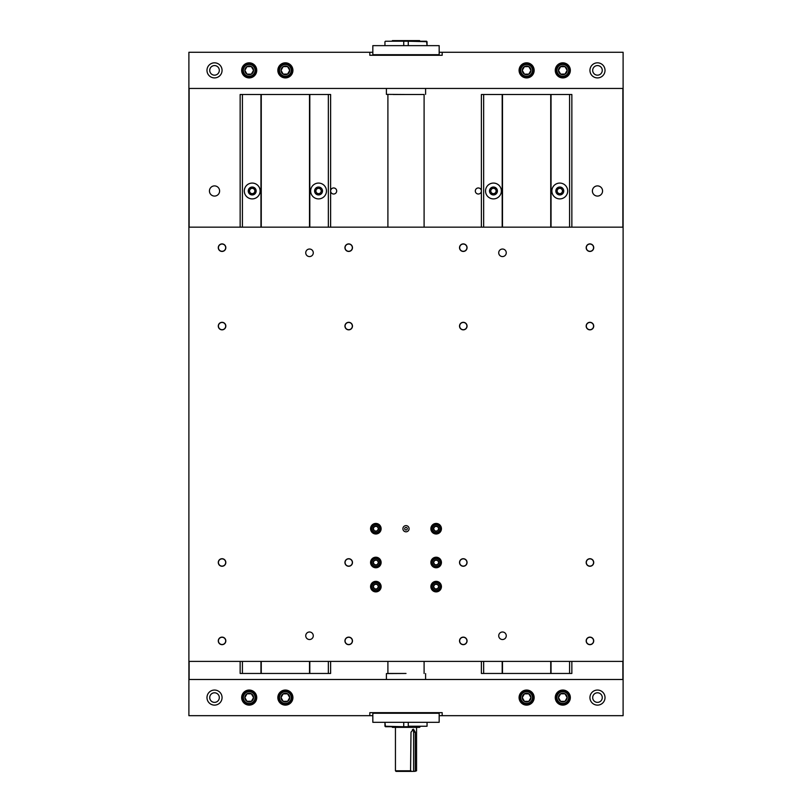 <?xml version="1.0" encoding="UTF-8"?>
<svg xmlns="http://www.w3.org/2000/svg" width="812" height="812" viewBox="0 0 812 812"><rect width="100%" height="100%" fill="white"/><g stroke="black" fill="none" stroke-linecap="round" stroke-linejoin="round"><path stroke-width="1.22" d="M222.062 243.904A3.766 3.766 0 0 0 218.286 247.68A3.766 3.766 0 0 0 222.062 251.446A3.766 3.766 0 0 0 225.827 247.68A3.766 3.766 0 0 0 222.062 243.904M348.703 243.904A3.766 3.766 0 0 0 344.938 247.68A3.766 3.766 0 0 0 348.703 251.446A3.766 3.766 0 0 0 352.479 247.68A3.766 3.766 0 0 0 348.703 243.904M348.703 322.313A3.766 3.766 0 0 0 344.938 326.079A3.766 3.766 0 0 0 348.703 329.845A3.766 3.766 0 0 0 352.479 326.079A3.766 3.766 0 0 0 348.703 322.313M222.062 322.313A3.766 3.766 0 0 0 218.286 326.079A3.766 3.766 0 0 0 222.062 329.845A3.766 3.766 0 0 0 225.827 326.079A3.766 3.766 0 0 0 222.062 322.313M463.297 322.313A3.766 3.766 0 0 0 459.521 326.079A3.766 3.766 0 0 0 463.297 329.845A3.766 3.766 0 0 0 467.062 326.079A3.766 3.766 0 0 0 463.297 322.313M463.297 243.904A3.766 3.766 0 0 0 459.521 247.68A3.766 3.766 0 0 0 463.297 251.446A3.766 3.766 0 0 0 467.062 247.68A3.766 3.766 0 0 0 463.297 243.904M589.938 243.904A3.766 3.766 0 0 0 586.173 247.68A3.766 3.766 0 0 0 589.938 251.446A3.766 3.766 0 0 0 593.714 247.68A3.766 3.766 0 0 0 589.938 243.904M589.938 322.313A3.766 3.766 0 0 0 586.173 326.079A3.766 3.766 0 0 0 589.938 329.845A3.766 3.766 0 0 0 593.714 326.079A3.766 3.766 0 0 0 589.938 322.313M589.938 558.717A3.766 3.766 0 0 0 586.173 562.493A3.766 3.766 0 0 0 589.938 566.258A3.766 3.766 0 0 0 593.714 562.493A3.766 3.766 0 0 0 589.938 558.717M589.938 637.126A3.766 3.766 0 0 0 586.173 640.891A3.766 3.766 0 0 0 589.938 644.657A3.766 3.766 0 0 0 593.714 640.891A3.766 3.766 0 0 0 589.938 637.126M463.297 637.126A3.766 3.766 0 0 0 459.521 640.891A3.766 3.766 0 0 0 463.297 644.657A3.766 3.766 0 0 0 467.062 640.891A3.766 3.766 0 0 0 463.297 637.126M463.297 558.717A3.766 3.766 0 0 0 459.521 562.493A3.766 3.766 0 0 0 463.297 566.258A3.766 3.766 0 0 0 467.062 562.493A3.766 3.766 0 0 0 463.297 558.717M348.703 558.717A3.766 3.766 0 0 0 344.938 562.493A3.766 3.766 0 0 0 348.703 566.258A3.766 3.766 0 0 0 352.479 562.493A3.766 3.766 0 0 0 348.703 558.717M348.703 637.126A3.766 3.766 0 0 0 344.938 640.891A3.766 3.766 0 0 0 348.703 644.657A3.766 3.766 0 0 0 352.479 640.891A3.766 3.766 0 0 0 348.703 637.126M222.062 637.126A3.766 3.766 0 0 0 218.286 640.891A3.766 3.766 0 0 0 222.062 644.657A3.766 3.766 0 0 0 225.827 640.891A3.766 3.766 0 0 0 222.062 637.126M222.062 558.717A3.766 3.766 0 0 0 218.286 562.493A3.766 3.766 0 0 0 222.062 566.258A3.766 3.766 0 0 0 225.827 562.493A3.766 3.766 0 0 0 222.062 558.717M309.504 249.03A3.766 3.766 0 0 0 305.738 252.806A3.766 3.766 0 0 0 309.504 256.572A3.766 3.766 0 0 0 313.28 252.806A3.766 3.766 0 0 0 309.504 249.03M502.496 249.03A3.766 3.766 0 0 0 498.72 252.806A3.766 3.766 0 0 0 502.496 256.572A3.766 3.766 0 0 0 506.262 252.806A3.766 3.766 0 0 0 502.496 249.03M502.496 632A3.766 3.766 0 0 0 498.72 635.766A3.766 3.766 0 0 0 502.496 639.531A3.766 3.766 0 0 0 506.262 635.766A3.766 3.766 0 0 0 502.496 632M309.504 632A3.766 3.766 0 0 0 305.738 635.766A3.766 3.766 0 0 0 309.504 639.531A3.766 3.766 0 0 0 313.28 635.766A3.766 3.766 0 0 0 309.504 632M436.156 581.341A5.278 5.278 0 0 0 430.878 586.609A5.278 5.278 0 0 0 436.156 591.887A5.278 5.278 0 0 0 441.434 586.609A5.278 5.278 0 0 0 436.156 581.341M375.844 581.341A5.278 5.278 0 0 0 370.566 586.609A5.278 5.278 0 0 0 375.844 591.887A5.278 5.278 0 0 0 381.122 586.609A5.278 5.278 0 0 0 375.844 581.341M375.844 557.215A5.278 5.278 0 0 0 370.566 562.493A5.278 5.278 0 0 0 375.844 567.771A5.278 5.278 0 0 0 381.122 562.493A5.278 5.278 0 0 0 375.844 557.215M436.156 557.215A5.278 5.278 0 0 0 430.878 562.493A5.278 5.278 0 0 0 436.156 567.771A5.278 5.278 0 0 0 441.434 562.493A5.278 5.278 0 0 0 436.156 557.215M436.156 523.436A5.278 5.278 0 0 0 430.878 528.713A5.278 5.278 0 0 0 436.156 533.991A5.278 5.278 0 0 0 441.434 528.713A5.278 5.278 0 0 0 436.156 523.436M375.844 523.436A5.278 5.278 0 0 0 370.566 528.713A5.278 5.278 0 0 0 375.844 533.991A5.278 5.278 0 0 0 381.122 528.713A5.278 5.278 0 0 0 375.844 523.436M406 525.618A3.096 3.096 0 0 0 402.904 528.713A3.096 3.096 0 0 0 406 531.819A3.096 3.096 0 0 0 409.096 528.713A3.096 3.096 0 0 0 406 525.618M188.891 227.167L188.891 661.394L623.108 661.394L623.108 227.167L188.891 227.167L188.891 52.272L372.83 52.272M588.132 644.028A3.624 3.624 0 0 1 586.802 639.074A3.624 3.624 0 0 1 591.755 637.755A3.624 3.624 0 0 1 593.085 642.708A3.624 3.624 0 0 1 588.132 644.028M461.48 644.028A3.624 3.624 0 0 1 460.15 639.074A3.624 3.624 0 0 1 465.103 637.755A3.624 3.624 0 0 1 466.433 642.708A3.624 3.624 0 0 1 461.48 644.028M588.132 565.629A3.624 3.624 0 0 1 586.802 560.676A3.624 3.624 0 0 1 591.755 559.346A3.624 3.624 0 0 1 593.085 564.299A3.624 3.624 0 0 1 588.132 565.629M461.48 565.629A3.624 3.624 0 0 1 460.15 560.676A3.624 3.624 0 0 1 465.103 559.346A3.624 3.624 0 0 1 466.433 564.299A3.624 3.624 0 0 1 461.48 565.629M588.132 329.215A3.624 3.624 0 0 1 586.802 324.262A3.624 3.624 0 0 1 591.755 322.943A3.624 3.624 0 0 1 593.085 327.896A3.624 3.624 0 0 1 588.132 329.215M461.48 329.215A3.624 3.624 0 0 1 460.15 324.262A3.624 3.624 0 0 1 465.103 322.943A3.624 3.624 0 0 1 466.433 327.896A3.624 3.624 0 0 1 461.48 329.215M588.132 250.817A3.624 3.624 0 0 1 586.802 245.863A3.624 3.624 0 0 1 591.755 244.534A3.624 3.624 0 0 1 593.085 249.487A3.624 3.624 0 0 1 588.132 250.817M461.48 250.817A3.624 3.624 0 0 1 460.15 245.863A3.624 3.624 0 0 1 465.103 244.534A3.624 3.624 0 0 1 466.433 249.487A3.624 3.624 0 0 1 461.48 250.817M223.868 244.534A3.624 3.624 0 0 1 225.198 249.487A3.624 3.624 0 0 1 220.245 250.817A3.624 3.624 0 0 1 218.915 245.863A3.624 3.624 0 0 1 223.868 244.534M350.52 244.534A3.624 3.624 0 0 1 351.85 249.487A3.624 3.624 0 0 1 346.897 250.817A3.624 3.624 0 0 1 345.567 245.863A3.624 3.624 0 0 1 350.52 244.534M223.868 322.943A3.624 3.624 0 0 1 225.198 327.896A3.624 3.624 0 0 1 220.245 329.215A3.624 3.624 0 0 1 218.915 324.262A3.624 3.624 0 0 1 223.868 322.943M350.52 322.943A3.624 3.624 0 0 1 351.85 327.896A3.624 3.624 0 0 1 346.897 329.215A3.624 3.624 0 0 1 345.567 324.262A3.624 3.624 0 0 1 350.52 322.943M223.868 559.346A3.624 3.624 0 0 1 225.198 564.299A3.624 3.624 0 0 1 220.245 565.629A3.624 3.624 0 0 1 218.915 560.676A3.624 3.624 0 0 1 223.868 559.346M350.52 559.346A3.624 3.624 0 0 1 351.85 564.299A3.624 3.624 0 0 1 346.897 565.629A3.624 3.624 0 0 1 345.567 560.676A3.624 3.624 0 0 1 350.52 559.346M223.868 637.755A3.624 3.624 0 0 1 225.198 642.708A3.624 3.624 0 0 1 220.245 644.028A3.624 3.624 0 0 1 218.915 639.074A3.624 3.624 0 0 1 223.868 637.755M350.52 637.755A3.624 3.624 0 0 1 351.85 642.708A3.624 3.624 0 0 1 346.897 644.028A3.624 3.624 0 0 1 345.567 639.074A3.624 3.624 0 0 1 350.52 637.755M406 527.435A1.289 1.289 0 0 0 404.711 528.713A1.289 1.289 0 0 0 406 530.003A1.289 1.289 0 0 0 407.289 528.713A1.289 1.289 0 0 0 406 527.435M436.156 524.796A3.918 3.918 0 0 0 432.238 528.713A3.918 3.918 0 0 0 436.156 532.642A3.918 3.918 0 0 0 440.074 528.713A3.918 3.918 0 0 0 436.156 524.796M436.156 533.24A4.527 4.527 0 0 1 431.629 528.713A4.527 4.527 0 0 1 436.156 524.197A4.527 4.527 0 0 1 440.683 528.713A4.527 4.527 0 0 1 436.156 533.24M436.156 526.095A2.619 2.619 0 0 0 434.846 530.987A2.619 2.619 0 0 0 438.774 528.713A2.619 2.619 0 0 0 436.156 526.095M436.156 526.45L434.846 526.45L433.537 528.713L434.846 530.987L437.465 530.987L438.774 528.713L437.465 526.45L436.156 526.45M437.506 526.521L434.846 526.45L433.537 528.713M434.846 530.987L437.424 530.987M375.844 524.796A3.918 3.918 0 0 0 371.926 528.713A3.918 3.918 0 0 0 375.844 532.642A3.918 3.918 0 0 0 379.762 528.713A3.918 3.918 0 0 0 375.844 524.796M375.844 533.24A4.527 4.527 0 0 1 371.317 528.713A4.527 4.527 0 0 1 375.844 524.197A4.527 4.527 0 0 1 380.371 528.713A4.527 4.527 0 0 1 375.844 533.24M375.844 526.095A2.619 2.619 0 0 0 374.535 530.987A2.619 2.619 0 0 0 378.463 528.713A2.619 2.619 0 0 0 375.844 526.095M375.844 526.45L374.535 526.45L373.226 528.713L374.535 530.987L377.154 530.987L378.463 528.713L377.154 526.45L375.844 526.45M374.535 530.987L377.113 530.987M377.154 526.45L374.576 526.45M375.844 558.565A3.918 3.918 0 0 0 371.926 562.493A3.918 3.918 0 0 0 375.844 566.411A3.918 3.918 0 0 0 379.762 562.493A3.918 3.918 0 0 0 375.844 558.565M375.844 567.009A4.527 4.527 0 0 1 371.317 562.493A4.527 4.527 0 0 1 375.844 557.966A4.527 4.527 0 0 1 380.371 562.493A4.527 4.527 0 0 1 375.844 567.009M375.844 559.874A2.619 2.619 0 0 0 374.535 564.756A2.619 2.619 0 0 0 378.463 562.493A2.619 2.619 0 0 0 375.844 559.874M375.844 560.219L374.535 560.219L373.226 562.493L374.535 564.756L377.154 564.756L378.463 562.493L377.154 560.219L375.844 560.219M377.154 560.219L374.494 560.29M374.535 564.756L377.113 564.756M375.844 582.691A3.918 3.918 0 0 0 371.926 586.609A3.918 3.918 0 0 0 375.844 590.537A3.918 3.918 0 0 0 379.762 586.609A3.918 3.918 0 0 0 375.844 582.691M375.844 591.136A4.527 4.527 0 0 1 371.317 586.609A4.527 4.527 0 0 1 375.844 582.092A4.527 4.527 0 0 1 380.371 586.609A4.527 4.527 0 0 1 375.844 591.136M375.844 583.99A2.619 2.619 0 0 0 374.535 588.883A2.619 2.619 0 0 0 378.463 586.609A2.619 2.619 0 0 0 375.844 583.99M375.844 584.346L374.535 584.346L373.226 586.609L374.535 588.883L377.154 588.883L378.463 586.609L377.154 584.346L375.844 584.346M374.576 588.883L377.154 588.883L378.422 586.548M377.154 584.346L374.576 584.346M436.156 582.691A3.918 3.918 0 0 0 432.238 586.609A3.918 3.918 0 0 0 436.156 590.537A3.918 3.918 0 0 0 440.074 586.609A3.918 3.918 0 0 0 436.156 582.691M436.156 591.136A4.527 4.527 0 0 1 431.629 586.609A4.527 4.527 0 0 1 436.156 582.092A4.527 4.527 0 0 1 440.683 586.609A4.527 4.527 0 0 1 436.156 591.136M436.156 583.99A2.619 2.619 0 0 0 434.846 588.883A2.619 2.619 0 0 0 438.774 586.609A2.619 2.619 0 0 0 436.156 583.99M436.156 584.346L434.846 584.346L433.537 586.609L434.846 588.883L437.465 588.883L438.774 586.609L437.465 584.346L436.156 584.346M434.846 588.883L437.506 588.812M437.506 584.417L434.887 584.346M436.156 558.565A3.918 3.918 0 0 0 432.238 562.493A3.918 3.918 0 0 0 436.156 566.411A3.918 3.918 0 0 0 440.074 562.493A3.918 3.918 0 0 0 436.156 558.565M436.156 567.009A4.527 4.527 0 0 1 431.629 562.493A4.527 4.527 0 0 1 436.156 557.966A4.527 4.527 0 0 1 440.683 562.493A4.527 4.527 0 0 1 436.156 567.009M436.156 559.874A2.619 2.619 0 0 0 434.846 564.756A2.619 2.619 0 0 0 438.774 562.493A2.619 2.619 0 0 0 436.156 559.874M436.156 560.219L434.846 560.219L433.537 562.493L434.846 564.756L437.465 564.756L438.774 562.493L437.465 560.219L436.156 560.219M437.506 560.29L434.806 560.29M434.846 564.756L437.506 564.685M209.435 190.982A5.085 5.085 0 0 0 214.52 196.078A5.085 5.085 0 0 0 219.605 190.982A5.085 5.085 0 0 0 214.52 185.897A5.085 5.085 0 0 0 209.435 190.982M592.395 190.982A5.085 5.085 0 0 0 597.48 196.078A5.085 5.085 0 0 0 602.565 190.982A5.085 5.085 0 0 0 597.48 185.897A5.085 5.085 0 0 0 592.395 190.982M481.374 190.982A3.025 3.025 0 0 1 478.349 194.017A3.025 3.025 0 0 1 475.314 190.982A3.025 3.025 0 0 1 478.349 187.958A3.025 3.025 0 0 1 481.374 190.982M336.686 190.982A3.025 3.025 0 0 1 333.651 194.017A3.025 3.025 0 0 1 330.626 190.982A3.025 3.025 0 0 1 333.651 187.958A3.025 3.025 0 0 1 336.686 190.982M439.17 715.676L442.185 715.676L442.185 712.662L369.815 712.662L369.815 715.676L188.891 715.676L188.891 661.394M439.17 52.272L623.108 52.272L623.108 227.167M189.125 88.457L189.125 227.167M189.125 661.394L189.125 679.492M369.815 715.676L372.83 715.676M622.875 679.492L622.875 661.394M622.875 227.167L622.875 88.457M623.108 661.394L623.108 715.676L442.185 715.676M316.264 192.312A2.639 2.639 0 0 0 320.841 192.312A2.639 2.639 0 0 0 318.548 188.343A2.639 2.639 0 0 0 316.264 192.312M326.465 190.982A7.917 7.917 0 0 0 318.548 183.076A7.917 7.917 0 0 0 310.641 190.982A7.917 7.917 0 0 0 318.548 198.899A7.917 7.917 0 0 0 326.465 190.982M322.506 190.982A3.958 3.958 0 0 0 318.548 187.034A3.958 3.958 0 0 0 314.599 190.982A3.958 3.958 0 0 0 318.548 194.941A3.958 3.958 0 0 0 322.506 190.982M320.08 193.632L317.025 193.632L315.503 190.982L317.025 188.343L320.08 188.343L321.603 190.982L320.08 193.632M254.501 189.663A2.639 2.639 0 0 0 249.923 189.663A2.639 2.639 0 0 0 252.207 193.632A2.639 2.639 0 0 0 254.501 189.663M244.3 190.982A7.917 7.917 0 0 0 252.207 198.899A7.917 7.917 0 0 0 260.124 190.982A7.917 7.917 0 0 0 252.207 183.076A7.917 7.917 0 0 0 244.3 190.982M248.259 190.982A3.958 3.958 0 0 0 252.207 194.941A3.958 3.958 0 0 0 256.166 190.982A3.958 3.958 0 0 0 252.207 187.034A3.958 3.958 0 0 0 248.259 190.982M250.685 188.343L253.74 188.343L255.262 190.982L253.74 193.632L250.685 193.632L249.162 190.982L250.685 188.343M557.499 192.312A2.639 2.639 0 0 0 562.077 192.312A2.639 2.639 0 0 0 559.793 188.343A2.639 2.639 0 0 0 557.499 192.312M567.7 190.982A7.917 7.917 0 0 0 559.793 183.076A7.917 7.917 0 0 0 551.876 190.982A7.917 7.917 0 0 0 559.793 198.899A7.917 7.917 0 0 0 567.7 190.982M563.741 190.982A3.958 3.958 0 0 0 559.793 187.034A3.958 3.958 0 0 0 555.834 190.982A3.958 3.958 0 0 0 559.793 194.941A3.958 3.958 0 0 0 563.741 190.982M561.315 193.632L558.26 193.632L556.738 190.982L558.26 188.343L561.315 188.343L562.838 190.982L561.315 193.632M495.736 189.663A2.639 2.639 0 0 0 491.158 189.663A2.639 2.639 0 0 0 493.452 193.632A2.639 2.639 0 0 0 495.736 189.663M485.535 190.982A7.917 7.917 0 0 0 493.452 198.899A7.917 7.917 0 0 0 501.359 190.982A7.917 7.917 0 0 0 493.452 183.076A7.917 7.917 0 0 0 485.535 190.982M489.494 190.982A3.958 3.958 0 0 0 493.452 194.941A3.958 3.958 0 0 0 497.401 190.982A3.958 3.958 0 0 0 493.452 187.034A3.958 3.958 0 0 0 489.494 190.982M491.92 188.343L494.975 188.343L496.497 190.982L494.975 193.632L491.92 193.632L490.397 190.982L491.92 188.343M550.739 227.167L550.739 94.496L502.496 94.496L502.496 227.167M502.496 661.394L502.496 673.463L481.384 673.463L481.384 661.394M550.739 661.394L550.739 673.463L502.496 673.463M571.851 661.394L571.851 673.463L550.739 673.463M550.739 94.496L571.851 94.496L571.851 227.167M502.496 94.496L481.384 94.496L481.384 227.167M261.261 661.394L261.261 673.463L309.504 673.463L309.504 661.394M309.504 227.167L309.504 94.496L330.616 94.496L330.616 227.167L330.616 94.496M261.261 227.167L261.261 94.496L309.504 94.496M240.149 227.167L240.149 94.496L261.261 94.496M261.261 673.463L240.149 673.463L240.149 661.394M330.616 673.463L330.616 661.394L330.616 673.463L309.504 673.463M214.52 690.048A7.541 7.541 0 0 0 206.979 697.579A7.541 7.541 0 0 0 214.52 705.12A7.541 7.541 0 0 0 222.062 697.579A7.541 7.541 0 0 0 214.52 690.048M214.52 692.788A4.791 4.791 0 0 0 209.729 697.579A4.791 4.791 0 0 0 214.52 702.37A4.791 4.791 0 0 0 219.311 697.579A4.791 4.791 0 0 0 214.52 692.788M249.193 690.048A7.541 7.541 0 0 0 241.661 697.579A7.541 7.541 0 0 0 249.193 705.12A7.541 7.541 0 0 0 256.734 697.579A7.541 7.541 0 0 0 249.193 690.048M285.377 690.048A7.541 7.541 0 0 0 277.846 697.579A7.541 7.541 0 0 0 285.377 705.12A7.541 7.541 0 0 0 292.919 697.579A7.541 7.541 0 0 0 285.377 690.048M526.623 690.048A7.541 7.541 0 0 0 519.081 697.579A7.541 7.541 0 0 0 526.623 705.12A7.541 7.541 0 0 0 534.154 697.579A7.541 7.541 0 0 0 526.623 690.048M562.807 690.048A7.541 7.541 0 0 0 555.266 697.579A7.541 7.541 0 0 0 562.807 705.12A7.541 7.541 0 0 0 570.339 697.579A7.541 7.541 0 0 0 562.807 690.048M597.48 690.048A7.541 7.541 0 0 0 589.938 697.579A7.541 7.541 0 0 0 597.48 705.12A7.541 7.541 0 0 0 605.021 697.579A7.541 7.541 0 0 0 597.48 690.048M597.48 692.788A4.791 4.791 0 0 0 592.689 697.579A4.791 4.791 0 0 0 597.48 702.37A4.791 4.791 0 0 0 602.271 697.579A4.791 4.791 0 0 0 597.48 692.788M188.891 679.492L623.108 679.492M439.17 713.261L439.17 722.304L372.83 722.304L372.83 713.261L439.17 713.261M376.555 712.662L376.555 713.261M435.445 712.662L435.445 713.261M406 673.463L386.4 673.574L406 673.463L387.903 673.463L387.903 661.394M408.263 726.72L385.436 726.72L384.949 722.304L384.949 726.243L403.737 726.72L403.737 722.304M387.344 726.72L385.436 726.72M427.051 722.304L427.051 726.243L408.263 726.243L408.263 722.304M249.193 691.712A5.877 5.877 0 0 0 243.326 697.579A5.877 5.877 0 0 0 249.193 703.456A5.877 5.877 0 0 0 255.069 697.579A5.877 5.877 0 0 0 249.193 691.712M249.193 704.359A6.78 6.78 0 0 1 242.423 697.579A6.78 6.78 0 0 1 249.193 690.799A6.78 6.78 0 0 1 255.973 697.579A6.78 6.78 0 0 1 249.193 704.359M249.193 693.235A4.344 4.344 0 0 0 247.021 701.345A4.344 4.344 0 0 0 253.547 697.579A4.344 4.344 0 0 0 249.193 693.235M249.193 693.824L247.021 693.824L244.848 697.579L247.021 701.345L251.365 701.345L253.547 697.579L251.365 693.824L249.193 693.824M246.98 701.274L251.405 701.274M251.365 693.824L247.021 693.824M285.377 691.712A5.877 5.877 0 0 0 279.511 697.579A5.877 5.877 0 0 0 285.377 703.456A5.877 5.877 0 0 0 291.254 697.579A5.877 5.877 0 0 0 285.377 691.712M285.377 704.359A6.78 6.78 0 0 1 278.607 697.579A6.78 6.78 0 0 1 285.377 690.799A6.78 6.78 0 0 1 292.158 697.579A6.78 6.78 0 0 1 285.377 704.359M285.377 693.235A4.344 4.344 0 0 0 283.205 701.345A4.344 4.344 0 0 0 289.732 697.579A4.344 4.344 0 0 0 285.377 693.235M285.377 693.824L283.205 693.824L281.033 697.579L283.205 701.345L287.56 701.345L289.732 697.579L287.56 693.824L285.377 693.824M287.56 693.824L283.175 693.884M283.205 701.345L287.59 701.274M526.623 691.712A5.877 5.877 0 0 0 520.746 697.579A5.877 5.877 0 0 0 526.623 703.456A5.877 5.877 0 0 0 532.489 697.579A5.877 5.877 0 0 0 526.623 691.712M526.623 704.359A6.78 6.78 0 0 1 519.842 697.579A6.78 6.78 0 0 1 526.623 690.799A6.78 6.78 0 0 1 533.393 697.579A6.78 6.78 0 0 1 526.623 704.359M526.623 693.235A4.344 4.344 0 0 0 524.44 701.345A4.344 4.344 0 0 0 530.967 697.579A4.344 4.344 0 0 0 526.623 693.235M526.623 693.824L524.44 693.824L522.268 697.579L524.44 701.345L528.795 701.345L530.967 697.579L528.795 693.824L526.623 693.824M528.795 693.824L524.41 693.884M524.44 701.345L528.795 701.345M562.807 691.712A5.877 5.877 0 0 0 556.93 697.579A5.877 5.877 0 0 0 562.807 703.456A5.877 5.877 0 0 0 568.674 697.579A5.877 5.877 0 0 0 562.807 691.712M562.807 704.359A6.78 6.78 0 0 1 556.027 697.579A6.78 6.78 0 0 1 562.807 690.799A6.78 6.78 0 0 1 569.577 697.579A6.78 6.78 0 0 1 562.807 704.359M562.807 693.235A4.344 4.344 0 0 0 560.635 701.345A4.344 4.344 0 0 0 567.152 697.579A4.344 4.344 0 0 0 562.807 693.235M562.807 693.824L560.635 693.824L558.453 697.579L560.635 701.345L564.979 701.345L567.152 697.579L564.979 693.824L562.807 693.824M560.635 701.345L564.979 701.345M564.979 693.824L560.706 693.824M597.48 77.911A7.541 7.541 0 0 0 605.021 70.37A7.541 7.541 0 0 0 597.48 62.828A7.541 7.541 0 0 0 589.938 70.37A7.541 7.541 0 0 0 597.48 77.911M597.48 75.161A4.791 4.791 0 0 0 602.271 70.37A4.791 4.791 0 0 0 597.48 65.579A4.791 4.791 0 0 0 592.689 70.37A4.791 4.791 0 0 0 597.48 75.161M562.807 77.911A7.541 7.541 0 0 0 570.339 70.37A7.541 7.541 0 0 0 562.807 62.828A7.541 7.541 0 0 0 555.266 70.37A7.541 7.541 0 0 0 562.807 77.911M526.623 77.911A7.541 7.541 0 0 0 534.154 70.37A7.541 7.541 0 0 0 526.623 62.828A7.541 7.541 0 0 0 519.081 70.37A7.541 7.541 0 0 0 526.623 77.911M285.377 77.911A7.541 7.541 0 0 0 292.919 70.37A7.541 7.541 0 0 0 285.377 62.828A7.541 7.541 0 0 0 277.846 70.37A7.541 7.541 0 0 0 285.377 77.911M249.193 77.911A7.541 7.541 0 0 0 256.734 70.37A7.541 7.541 0 0 0 249.193 62.828A7.541 7.541 0 0 0 241.661 70.37A7.541 7.541 0 0 0 249.193 77.911M214.52 77.911A7.541 7.541 0 0 0 222.062 70.37A7.541 7.541 0 0 0 214.52 62.828A7.541 7.541 0 0 0 206.979 70.37A7.541 7.541 0 0 0 214.52 77.911M214.52 75.161A4.791 4.791 0 0 0 219.311 70.37A4.791 4.791 0 0 0 214.52 65.579A4.791 4.791 0 0 0 209.729 70.37A4.791 4.791 0 0 0 214.52 75.161M369.815 52.272L369.815 55.287L442.185 55.287L442.185 52.272M623.108 88.457L188.891 88.457M372.83 54.688L372.83 45.645L439.17 45.645L439.17 54.688L372.83 54.688M435.445 55.287L435.445 54.688M376.555 55.287L376.555 54.688M406 94.496L386.4 94.375L406 94.496M408.263 45.645L408.263 41.229L426.564 41.229L427.051 45.645L427.051 41.706L408.263 41.229L403.737 41.229L403.737 45.645M424.656 41.229L426.564 41.229M391.536 41.229L385.436 41.229M384.949 45.645L384.949 41.706M562.807 76.247A5.877 5.877 0 0 0 568.674 70.37A5.877 5.877 0 0 0 562.807 64.493A5.877 5.877 0 0 0 556.93 70.37A5.877 5.877 0 0 0 562.807 76.247M562.807 63.59A6.78 6.78 0 0 1 569.577 70.37A6.78 6.78 0 0 1 562.807 77.15A6.78 6.78 0 0 1 556.027 70.37A6.78 6.78 0 0 1 562.807 63.59M562.807 74.714A4.344 4.344 0 0 0 564.979 66.604A4.344 4.344 0 0 0 558.453 70.37A4.344 4.344 0 0 0 562.807 74.714M562.807 74.136L564.979 74.136L567.152 70.37L564.979 66.604L560.635 66.604L558.453 70.37L560.635 74.136L562.807 74.136M558.453 70.37L560.635 74.136L565.02 74.065M565.02 66.675L560.595 66.675M526.623 76.247A5.877 5.877 0 0 0 532.489 70.37A5.877 5.877 0 0 0 526.623 64.493A5.877 5.877 0 0 0 520.746 70.37A5.877 5.877 0 0 0 526.623 76.247M526.623 63.59A6.78 6.78 0 0 1 533.393 70.37A6.78 6.78 0 0 1 526.623 77.15A6.78 6.78 0 0 1 519.842 70.37A6.78 6.78 0 0 1 526.623 63.59M526.623 74.714A4.344 4.344 0 0 0 528.795 66.604A4.344 4.344 0 0 0 522.268 70.37A4.344 4.344 0 0 0 526.623 74.714M526.623 74.136L528.795 74.136L530.967 70.37L528.795 66.604L524.44 66.604L522.268 70.37L524.44 74.136L526.623 74.136M528.795 66.604L524.41 66.675M524.44 74.136L528.795 74.136M285.377 76.247A5.877 5.877 0 0 0 291.254 70.37A5.877 5.877 0 0 0 285.377 64.493A5.877 5.877 0 0 0 279.511 70.37A5.877 5.877 0 0 0 285.377 76.247M285.377 63.59A6.78 6.78 0 0 1 292.158 70.37A6.78 6.78 0 0 1 285.377 77.15A6.78 6.78 0 0 1 278.607 70.37A6.78 6.78 0 0 1 285.377 63.59M285.377 74.714A4.344 4.344 0 0 0 287.56 66.604A4.344 4.344 0 0 0 281.033 70.37A4.344 4.344 0 0 0 285.377 74.714M285.377 74.136L287.56 74.136L289.732 70.37L287.56 66.604L283.205 66.604L281.033 70.37L283.205 74.136L285.377 74.136M283.205 74.136L287.59 74.065M287.56 66.604L283.205 66.604L281.033 70.37M249.193 76.247A5.877 5.877 0 0 0 255.069 70.37A5.877 5.877 0 0 0 249.193 64.493A5.877 5.877 0 0 0 243.326 70.37A5.877 5.877 0 0 0 249.193 76.247M249.193 63.59A6.78 6.78 0 0 1 255.973 70.37A6.78 6.78 0 0 1 249.193 77.15A6.78 6.78 0 0 1 242.423 70.37A6.78 6.78 0 0 1 249.193 63.59M249.193 74.714A4.344 4.344 0 0 0 251.365 66.604A4.344 4.344 0 0 0 244.848 70.37A4.344 4.344 0 0 0 249.193 74.714M249.193 74.136L251.365 74.136L253.547 70.37L251.365 66.604L247.021 66.604L244.848 70.37L247.021 74.136L249.193 74.136M251.365 66.604L246.98 66.675M244.848 70.37L247.021 74.136L251.365 74.136M424.097 227.167L424.097 94.496L393.211 94.496M412.435 729.501A3.025 2.142 -90 0 1 413.612 732.201L413.612 771.4L416.556 770.801L416.556 727.349M415.287 770.801L415.287 732.201L413.46 729.176L411.004 732.201L410.557 771.4L413.612 771.4M410.557 771.4L396.053 771.4L395.444 770.801L411.004 770.801M416.556 770.801L414.841 771.4M417.043 727.349L417.48 726.72L420.149 726.75L419.55 727.349L392.45 727.349L391.851 726.75L414.272 726.72L413.836 727.349M416.069 726.72L416.069 727.349M413.836 40.6L414.272 41.199L391.851 41.199L392.45 40.6L419.55 40.6L420.149 41.199L417.48 41.229L417.043 40.6M416.069 41.229L416.069 40.6M551.043 94.496L551.043 227.167M551.043 661.394L551.043 673.463M569.577 94.496L569.577 227.167M569.577 661.394L569.577 673.463M483.658 94.496L483.658 227.167M483.658 661.394L483.658 673.463M502.192 94.496L502.192 227.167M502.192 661.394L502.192 673.463M260.957 673.463L260.957 661.394M260.957 227.167L260.957 94.496M242.423 673.463L242.423 661.394M242.423 227.167L242.423 94.496M328.342 673.463L328.342 661.394M328.342 227.167L328.342 94.496M309.808 673.463L309.808 661.394M309.808 227.167L309.808 94.496M415.287 732.201L413.612 732.201M425.6 679.492L425.6 673.574M386.4 679.492L386.4 673.574M378.118 713.261L378.118 712.662M382.706 713.261L382.706 712.662M429.294 713.261L429.294 712.662M433.882 713.261L433.882 712.662M386.4 88.457L386.4 94.375M425.6 88.457L425.6 94.375M433.882 54.688L433.882 55.287M429.294 54.688L429.294 55.287M382.706 54.688L382.706 55.287M378.118 54.688L378.118 55.287M424.097 661.394L424.097 673.463M387.903 94.496L387.903 227.167M395.444 770.801L395.444 727.349"/></g></svg>
